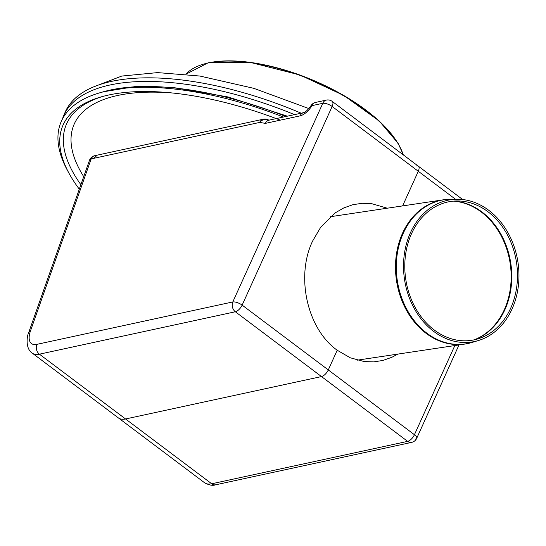 <?xml version="1.0" encoding="UTF-8"?>
<svg xmlns="http://www.w3.org/2000/svg" width="546" height="546" viewBox="0 0 546 546"><rect width="100%" height="100%" fill="white"/><g stroke="black" fill="none" stroke-linecap="round" stroke-linejoin="round"><path stroke-width="0.82" d="M280.296 120.147A212.285 89.38 -157.3 0 0 101.126 96.908A212.285 89.38 -157.3 0 0 69.103 173.457A212.285 89.38 -157.3 0 0 79.3 189.175M283.442 117.028A215.329 90.663 -157.3 0 0 99.932 92.765A215.329 90.663 -157.3 0 0 67.451 170.413L69.103 173.457M488.704 210.265A71.922 57.364 -98.5 0 1 518.7 282.548A71.922 57.364 -98.5 0 1 478.385 340.533A71.922 57.364 -98.5 0 1 404.511 279.361A71.922 57.364 -98.5 0 1 457.234 199.235A71.922 57.364 -98.5 0 1 488.704 210.265M487.933 211.725A70.209 55.999 -98.5 0 1 517.219 282.289A70.209 55.999 -98.5 0 1 477.866 338.895A70.209 55.999 -98.5 0 1 405.746 279.177A70.209 55.999 -98.5 0 1 457.214 200.955A70.209 55.999 -98.5 0 1 487.933 211.725M62.346 119.219A215.329 90.663 22.7 0 1 63.445 116.237L64.954 112.633A215.329 90.663 22.7 0 1 301.194 113.186M63.445 116.237A215.329 90.663 22.7 0 1 294.526 114.633M90.609 160.524L91.182 158.9A7.18 3.542 -160.6 0 0 89.483 160.319L28.774 332.343C26.699 336.391 25.423 348.798 32.207 353.091A28.713 13.452 -53 0 0 39.414 354.177A7.18 5.576 -102.2 0 1 36.862 344.355A21.533 10.087 127 0 1 30.48 330.924L90.929 159.609M268.427 120.243L266.933 119.554A7.18 6.34 131 0 0 259.684 122.42A7.18 5.576 -102.2 0 1 263.233 119.219L97.236 155.153L93.81 158.333L96.908 155.235M97.045 155.194L94.731 155.692A7.18 5.576 -102.2 0 0 91.182 158.9L93.81 158.326L97.14 155.173M215.738 484.787L411.67 442.376A7.18 5.576 -102.2 0 1 407.644 441.366L211.712 483.776A28.713 13.452 127 0 1 204.497 482.698C209.036 485.203 212.783 485.899 215.738 484.787A7.18 5.576 -102.2 0 1 211.712 483.776L125.56 418.973A28.713 13.452 127 0 1 118.352 417.895A28.713 13.452 -53 0 0 125.56 418.973L321.492 376.569A7.18 3.365 -53 0 0 328.289 369.922L337.203 350.239C307.268 328.965 295.482 276.617 312.619 241.045L320.823 227.034L335.34 212.79L343.775 207.93L352.75 204.743L362.059 203.296L371.498 203.617L387.264 208.203M454.832 345.563L414.434 434.718L328.289 369.922A7.18 3.365 127 0 1 321.492 376.569L125.56 418.973L39.414 354.177L235.346 311.766A7.18 5.576 -102.2 0 1 232.794 301.945A7.18 2.723 24.4 0 1 242.137 305.118L332.145 106.47A7.18 2.723 -155.6 0 0 322.795 103.303A7.18 5.576 -102.2 0 1 326.344 100.095L315.568 102.43A7.18 5.576 77.8 0 0 312.019 105.631A7.18 1.208 -148.3 0 0 310.981 105.671C307.903 109.903 305.453 112.23 303.624 112.66L268.932 120.175A7.18 5.576 -102.2 0 1 268.939 120.168L268.632 120.318M416.523 165.909A7.18 3.365 127 0 1 418.325 166.175L332.18 101.379A7.18 3.365 -53 0 1 332.145 106.47L418.291 171.273L402.6 205.91L418.291 171.273A7.18 3.365 -53 0 0 418.325 166.175A7.18 3.365 127 0 1 418.291 171.273L455.473 199.242M93.857 158.32L259.684 122.42L265.383 123.376A7.18 5.576 -102.2 0 1 268.932 120.175M268.762 120.202A199.543 84.016 22.7 0 0 266.933 119.554A7.18 0.86 -70.5 0 1 267.144 119.472A7.18 7.18 0 0 0 263.233 119.219L263.233 119.219M411.67 442.376A7.18 7.18 0 0 0 416.694 438.322L416.694 438.322A7.18 2.723 24.4 0 0 414.434 434.718A7.18 3.365 127 0 1 407.644 441.366L235.346 311.766A7.18 3.365 -53 0 0 242.137 305.118L328.289 369.922L337.203 350.239L350.266 357.787L364.209 361.568L373.648 361.889L382.958 360.442L391.932 357.255L397.775 354.108M459.002 344.942L416.694 438.322A7.18 2.723 24.4 0 1 415.219 439.175M102.675 96.471A209.487 88.199 -157.3 0 0 80.883 184.685M172.01 92.95A202.382 85.21 -157.3 0 0 83.722 176.645M285.838 116.51A212.53 89.483 -157.3 0 0 102.989 91.885L99.932 92.765M453.979 201.085A71.157 56.757 -98.5 0 1 481.845 211.896A71.157 56.757 -98.5 0 1 511.657 281.395A71.157 56.757 -98.5 0 1 474.733 339.721M453.351 201.14A71.205 56.791 -98.5 0 1 481.203 211.95A71.205 56.791 -98.5 0 1 511.036 281.483A71.205 56.791 -98.5 0 1 474.112 339.851M468.488 343.366A72.925 58.169 -98.5 0 1 464.817 344.069A72.925 58.169 -98.5 0 1 426.18 333.394A72.925 58.169 -98.5 0 1 396.191 255.972A72.925 58.169 -98.5 0 1 443.229 199.829A72.925 58.169 -98.5 0 1 446.942 199.42M478.385 340.533L472.133 342.424A72.871 58.122 -98.5 0 1 426.952 333.237A72.871 58.122 -98.5 0 1 397.604 251.795A72.871 58.122 -98.5 0 1 450.703 199.256L443.229 199.829L330.31 216.728M403.201 154.805A119.779 50.43 -157.3 0 0 323.15 85.074A119.779 50.43 -157.3 0 0 207.944 63.029A119.779 50.43 -157.3 0 0 185.947 74.215M398.56 144.465A119.062 50.13 -157.3 0 0 314.66 80.904A119.062 50.13 -157.3 0 0 208.688 62.831M265.383 123.376L300.075 115.868A14.353 6.723 -53 0 0 312.019 105.631L322.795 103.303L232.794 301.945L36.862 344.355M30.48 330.924A7.18 3.542 -160.6 0 0 28.774 332.343M300.075 115.868A7.18 5.576 -102.2 0 1 303.624 112.66M103.412 91.769L134.917 86.623L171.567 87.21L228.119 96.97L287.373 116.182M472.133 342.424L464.817 344.069L357.214 360.176M457.234 199.235L450.703 199.256M403.364 154.921L398.15 143.359L379.163 120.932L343.727 95.4L299.877 74.966L249.679 62.23L208.285 62.729L185.913 74.215M308.859 108.565L253.808 88.336L199.85 76.037L157.623 72.604L121.792 76.058L93.4 86.978M204.497 482.698L32.207 353.091M94.731 155.692A7.18 7.18 0 0 0 89.483 160.319M315.568 102.43A7.18 7.18 0 0 0 310.981 105.671M332.18 101.379A7.18 7.18 0 0 0 326.344 100.095M267.144 119.472L269.048 120.147M462.667 199.529L418.325 166.175"/></g></svg>
